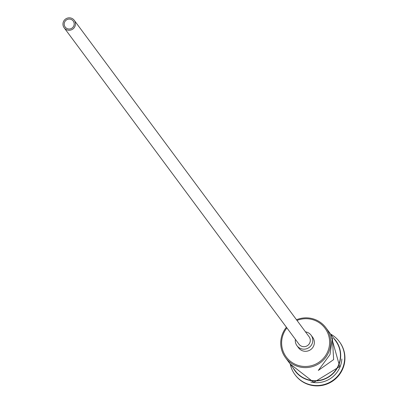 <?xml version="1.0" encoding="UTF-8"?>
<svg xmlns="http://www.w3.org/2000/svg" width="406" height="406" viewBox="0 0 406 406"><rect width="100%" height="100%" fill="white"/><g stroke="black" fill="none" stroke-linecap="round" stroke-linejoin="round"><path stroke-width="0.61" d="M286.905 327.921A24.127 23.756 -36.6 0 0 283.758 333.072A24.127 23.756 -36.6 0 0 295.725 364.502A24.127 23.756 -36.6 0 0 327.485 352.114A24.127 23.756 -36.6 0 0 323.069 325.932A24.127 23.756 -36.6 0 0 296.994 320.43M296.492 319.75A25.136 24.746 143.4 0 1 325.906 327.754A25.136 24.746 143.4 0 1 328.5 352.652A25.136 24.746 143.4 0 1 285.54 357.711A25.136 24.746 143.4 0 1 282.952 332.813A25.136 24.746 143.4 0 1 286.403 327.236M64.645 22.061A5.029 4.948 -36.6 0 0 65.163 27.04A5.029 4.948 -36.6 0 0 73.755 26.03A5.029 4.948 -36.6 0 0 73.237 21.051A5.029 4.948 -36.6 0 0 64.645 22.061M74.897 26.522A6.283 6.186 -36.6 0 0 74.247 20.3A6.283 6.186 -36.6 0 0 63.509 21.564A6.283 6.186 -36.6 0 0 64.158 27.791A6.283 6.186 -36.6 0 0 74.897 26.522M64.158 27.791L298.999 344.212A6.283 6.186 -36.6 0 0 309.737 342.948A6.283 6.186 -36.6 0 0 309.088 336.721L74.247 20.3M295.385 339.345A8.795 8.663 -36.6 0 0 312.016 343.938A8.795 8.663 -36.6 0 0 305.474 331.854M296.979 345.709L298.557 347.835A8.795 8.663 -36.6 0 0 313.589 346.064A8.795 8.663 -36.6 0 0 312.686 337.35L311.108 335.224M329.971 354.631L318.334 370.429L333.646 359.589L332.382 338.173L329.971 354.631M341.862 358.99A25.136 24.746 143.4 0 1 339.69 367.729A25.136 24.746 143.4 0 1 310.823 382.031M330.773 334.174A27.649 27.217 143.4 0 1 339.38 341.69A27.649 27.217 143.4 0 1 342.228 369.074A27.649 27.217 143.4 0 1 294.974 374.642A27.649 27.217 143.4 0 1 290.275 364.228M325.906 327.754L335.625 340.847A25.136 24.746 143.4 0 1 338.218 365.745A25.136 24.746 143.4 0 1 295.263 370.81L285.54 357.711M339.507 341.862A27.649 27.217 143.4 0 1 339.639 342.04A27.649 27.217 143.4 0 1 342.491 369.43A27.649 27.217 143.4 0 1 295.238 374.997A27.649 27.217 143.4 0 1 295.111 374.819M293.173 367.988A25.385 24.994 -36.6 0 0 316.269 380.935A25.385 24.994 -36.6 0 0 338.447 365.847A25.385 24.994 -36.6 0 0 333.534 338.031M339.38 341.69L339.639 342.04M290.204 363.994L313.833 382.361L339.72 366.542L330.57 334.036M294.974 374.642L295.238 374.997"/></g></svg>
